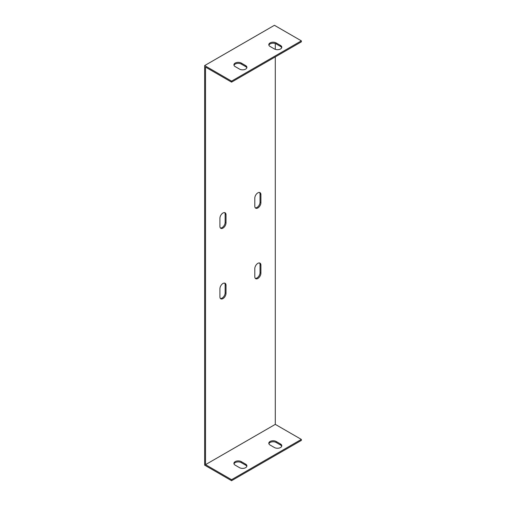 <?xml version="1.0" encoding="UTF-8"?>
<svg xmlns="http://www.w3.org/2000/svg" width="506" height="506" viewBox="0 0 506 506"><rect width="100%" height="100%" fill="white"/><g stroke="black" fill="none" stroke-linecap="round" stroke-linejoin="round"><path stroke-width="0.76" d="M301.348 439.41L231.571 479.694L205.525 464.653L275.296 424.37L301.348 439.41L301.348 440.416L231.571 480.7L204.652 465.153L204.652 65.584L274.429 25.3L301.348 40.847L231.571 81.131L204.652 65.584M270.065 445.014A4.32 2.492 180 0 1 268.8 443.25A4.32 2.492 180 0 1 271.463 440.947A4.32 2.492 180 0 1 276.168 441.485L280.533 444.009A4.32 2.492 180 0 1 281.798 445.767A4.32 2.492 180 0 1 279.129 448.069A4.32 2.492 180 0 1 274.429 447.532L270.065 445.014M235.176 465.153A4.32 2.492 180 0 1 233.911 463.395A4.32 2.492 180 0 1 236.58 461.092A4.32 2.492 180 0 1 241.28 461.63L245.644 464.147A4.32 2.492 180 0 1 246.909 465.912A4.32 2.492 180 0 1 244.24 468.214A4.32 2.492 180 0 1 239.54 467.67L235.176 465.153M275.296 56.893L275.296 424.37M275.296 43.541L275.296 49.354M205.525 464.653L205.525 67.096L231.571 82.136L231.571 81.131M219.914 218.288A4.32 2.492 -60 0 1 221.799 213.943A4.32 2.492 -60 0 1 225.126 212.786A4.32 2.492 -60 0 1 226.018 214.759L226.018 222.817A4.32 2.492 -60 0 1 224.133 227.162A4.32 2.492 -60 0 1 220.806 228.32A4.32 2.492 -60 0 1 219.914 226.346L219.914 218.288M254.803 198.143A4.32 2.492 -60 0 1 256.687 193.798A4.32 2.492 -60 0 1 260.014 192.641A4.32 2.492 -60 0 1 260.906 194.62L260.906 202.678A4.32 2.492 -60 0 1 259.021 207.024A4.32 2.492 -60 0 1 255.694 208.175A4.32 2.492 -60 0 1 254.803 206.201L254.803 198.143M254.803 268.642A4.32 2.492 -60 0 1 256.687 264.296A4.32 2.492 -60 0 1 260.014 263.145A4.32 2.492 -60 0 1 260.906 265.119L260.906 273.177A4.32 2.492 -60 0 1 259.021 277.522A4.32 2.492 -60 0 1 255.694 278.68A4.32 2.492 -60 0 1 254.803 276.7L254.803 268.642M219.914 288.787A4.32 2.492 -60 0 1 221.799 284.442A4.32 2.492 -60 0 1 225.126 283.284A4.32 2.492 -60 0 1 226.018 285.264L226.018 293.316A4.32 2.492 -60 0 1 224.133 297.661A4.32 2.492 -60 0 1 220.806 298.818A4.32 2.492 -60 0 1 219.914 296.845L219.914 288.787M220.414 227.991A4.32 2.492 120 0 0 223.544 226.346A4.32 2.492 120 0 0 225.145 222.317L225.145 214.259A4.32 2.492 120 0 0 224.645 212.609M255.302 207.846A4.32 2.492 120 0 0 258.433 206.201A4.32 2.492 120 0 0 260.033 202.172L260.033 194.114A4.32 2.492 120 0 0 259.534 192.47M255.302 278.351A4.32 2.492 120 0 0 258.433 276.7A4.32 2.492 120 0 0 260.033 272.671L260.033 264.613A4.32 2.492 120 0 0 259.534 262.968M220.414 298.489A4.32 2.492 120 0 0 223.544 296.845A4.32 2.492 120 0 0 225.145 292.816L225.145 284.758A4.32 2.492 120 0 0 224.645 283.113M281.709 446.273A4.32 2.492 0 0 0 280.533 445.014L276.168 442.497A4.32 2.492 0 0 0 271.88 441.871A4.32 2.492 0 0 0 268.888 443.756M246.82 466.412A4.32 2.492 0 0 0 245.644 465.153L241.28 462.636A4.32 2.492 0 0 0 236.991 462.01A4.32 2.492 0 0 0 234 463.894M301.348 40.847L301.348 41.853L231.571 82.136M281.709 47.709A4.32 2.492 0 0 0 280.533 46.451L276.168 43.933A4.32 2.492 0 0 0 271.88 43.307A4.32 2.492 0 0 0 268.888 45.192M246.82 67.848A4.32 2.492 0 0 0 245.644 66.59L241.28 64.072A4.32 2.492 0 0 0 236.991 63.446A4.32 2.492 0 0 0 234 65.331M270.065 46.451A4.32 2.492 180 0 1 268.8 44.686A4.32 2.492 180 0 1 271.463 42.384A4.32 2.492 180 0 1 276.168 42.928L280.533 45.445A4.32 2.492 180 0 1 281.798 47.203A4.32 2.492 180 0 1 279.129 49.506A4.32 2.492 180 0 1 274.429 48.968L270.065 46.451M235.176 66.59A4.32 2.492 180 0 1 233.911 64.831A4.32 2.492 180 0 1 236.58 62.529A4.32 2.492 180 0 1 241.28 63.067L245.644 65.584A4.32 2.492 180 0 1 246.909 67.349A4.32 2.492 180 0 1 244.24 69.651A4.32 2.492 180 0 1 239.54 69.107L235.176 66.59M231.571 479.694L231.571 480.7M280.533 445.014L280.533 444.009M280.533 46.451L280.533 45.445M276.168 442.497L276.168 441.485M276.168 43.933L276.168 42.928M245.644 465.153L245.644 464.147M245.644 66.59L245.644 65.584M241.28 462.636L241.28 461.63M241.28 64.072L241.28 63.067M225.145 214.259L226.018 214.759M225.145 222.317L226.018 222.817M260.033 194.114L260.906 194.62M260.033 202.172L260.906 202.678M260.033 264.613L260.906 265.119M260.033 272.671L260.906 273.177M225.145 284.758L226.018 285.264M225.145 292.816L226.018 293.316"/></g></svg>
